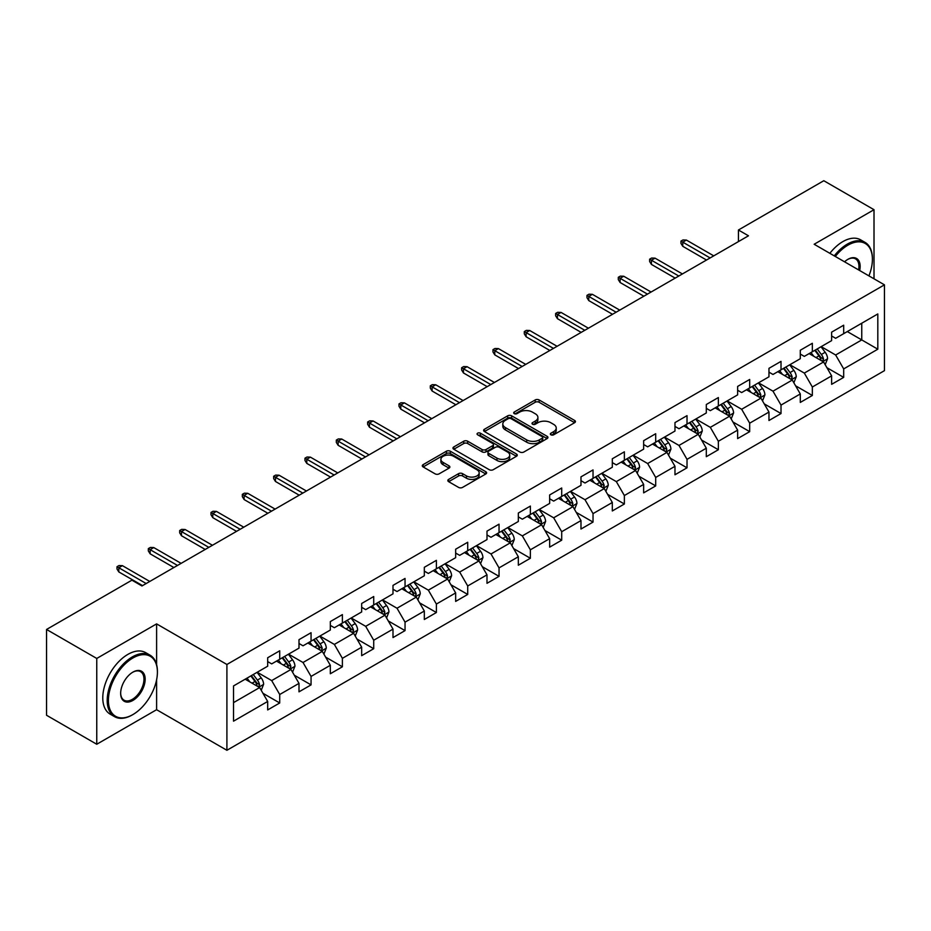 <?xml version="1.0" encoding="UTF-8"?>
<svg xmlns="http://www.w3.org/2000/svg" width="931" height="931" viewBox="0 0 931 931"><rect width="100%" height="100%" fill="white"/><g stroke="black" fill="none" stroke-linecap="round" stroke-linejoin="round"><path stroke-width="1.4" d="M550.908 434.8A1.955 1.129 0 0 0 553.677 434.8L574.613 422.709A2.793 1.606 0 0 0 575.439 421.58A2.793 1.606 0 0 0 574.613 420.44L539.13 399.946A2.793 1.606 0 0 0 535.197 399.946L514.249 412.037A1.955 1.129 0 0 0 513.679 412.84A1.955 1.129 0 0 0 514.249 413.632A1.955 1.129 0 0 0 517.008 413.632L519.719 412.072A8.926 5.155 0 0 1 532.334 412.072L535.29 413.783A8.926 5.155 0 0 1 537.909 417.425A8.926 5.155 0 0 1 535.29 421.056L532.579 422.627A1.955 1.129 0 0 0 532.008 423.419A1.955 1.129 0 0 0 532.579 424.222A1.955 1.129 0 0 0 535.337 424.222L538.048 422.651A8.926 5.155 0 0 1 550.663 422.651L553.619 424.361A8.926 5.155 0 0 1 556.238 428.004A8.926 5.155 0 0 1 553.619 431.647L550.908 433.218A1.955 1.129 0 0 0 550.337 434.009A1.955 1.129 0 0 0 550.908 434.8L550.908 433.218M448.649 479.395A2.793 1.606 0 0 0 447.834 480.536A2.793 1.606 0 0 0 448.649 481.664L458.599 487.413A2.793 1.606 0 0 0 462.544 487.413L485.807 473.984A2.793 1.606 0 0 0 486.622 472.843A2.793 1.606 0 0 0 485.807 471.714L450.325 451.221A2.793 1.606 0 0 0 446.38 451.221L423.116 464.65A2.793 1.606 0 0 0 422.302 465.791A2.793 1.606 0 0 0 423.116 466.931L435.149 473.867A2.793 1.606 0 0 0 439.083 473.867L449.045 468.13A2.793 1.606 0 0 0 449.859 466.99A2.793 1.606 0 0 0 449.045 465.849L443.075 462.404A7.46 4.306 0 0 1 440.898 459.355A7.46 4.306 0 0 1 445.495 455.387A7.46 4.306 0 0 1 453.63 456.318L476.986 469.806A7.46 4.306 0 0 1 479.174 472.843A7.46 4.306 0 0 1 474.566 476.823A7.46 4.306 0 0 1 466.443 475.892L462.544 473.646A2.793 1.606 0 0 0 458.599 473.646L448.649 479.395L448.649 481.664M156.606 623.886L96.754 658.45L46.55 629.461L46.55 715.264L96.754 744.253L156.606 709.701L226.908 750.281L226.908 664.478L156.606 623.886L156.606 664.618M874.011 278.811L874.011 209.708L814.16 244.259L884.45 284.839L226.908 664.478M874.011 209.708L823.795 180.719L738.434 230.004L738.434 241.595M46.55 629.461L131.911 580.176L141.954 585.971L748.477 235.799L738.434 230.004M519.917 452.024A2.793 1.606 0 0 0 523.85 452.024L547.114 438.594A2.793 1.606 0 0 0 547.94 437.454A2.793 1.606 0 0 0 547.114 436.313L511.631 415.831A2.793 1.606 0 0 0 507.686 415.831L484.434 429.261A2.793 1.606 0 0 0 483.608 430.39A2.793 1.606 0 0 0 484.434 431.53L519.917 452.024M478.406 435.231A1.955 1.129 0 0 1 480.384 435.499L480.384 433.183L516.461 454.014A2.793 1.606 0 0 1 517.275 455.154A2.793 1.606 0 0 1 516.461 456.283L493.197 469.713A2.793 1.606 0 0 1 489.264 469.713L453.769 449.231L453.769 446.95A2.793 1.606 0 0 0 452.955 448.09A2.793 1.606 0 0 0 453.769 449.231M453.769 446.95L463.731 441.213A2.793 1.606 0 0 1 467.676 441.213L482.06 449.522A2.793 1.606 0 0 0 486.005 449.522L492.615 445.705A2.793 1.606 0 0 0 493.43 444.564A2.793 1.606 0 0 0 492.615 443.424L477.626 434.777A1.955 1.129 0 0 1 477.056 433.986A1.955 1.129 0 0 1 478.255 432.938A1.955 1.129 0 0 1 480.384 433.183M226.908 750.281L884.45 370.654L884.45 284.839M262.949 693.292L279.719 702.975L279.719 694.503L299.002 683.377L299.002 691.838L311.059 684.879L311.059 676.418L330.33 665.293L330.33 673.753L342.387 666.794L342.387 658.333L361.67 647.196L361.67 655.668L373.715 648.709L373.715 640.237L392.998 629.112L392.998 637.572L405.043 630.613L405.043 622.152L424.327 611.027L424.327 619.487L436.383 612.528L436.383 604.068L455.655 592.931L455.655 601.403L467.711 594.444L467.711 585.971L486.994 574.846L486.994 583.306L499.039 576.347L499.039 567.887L518.323 556.761L518.323 565.222L530.367 558.263L530.367 549.802L549.651 538.665L549.651 547.137L561.707 540.178L561.707 531.706L580.979 520.58L580.979 529.041L593.035 522.082L593.035 513.621L612.319 502.484L612.319 510.956L624.364 503.997L624.364 495.536L643.647 484.399L643.647 492.86L655.692 485.912L655.692 477.44L674.975 466.315L674.975 474.775L687.02 467.816L687.02 459.355L706.303 448.218L706.303 456.69L718.36 449.731L718.36 441.271L737.631 430.134L737.631 438.594L749.688 431.647L749.688 423.174L768.971 412.049L768.971 420.509L781.016 413.55L781.016 405.09L800.299 393.953L800.299 402.425L812.344 395.466L812.344 387.005L831.627 375.868L831.627 384.328L843.684 377.381L843.684 368.909L877.817 349.195L877.817 313.945L861.757 323.22L861.757 339.92L877.817 349.195M279.719 702.975L267.674 709.934L267.674 701.462L233.53 721.176L233.53 685.926L267.674 666.212L267.674 657.752L279.719 650.792L279.719 659.253L299.002 648.127L299.002 639.667L311.059 632.708L311.059 641.168L330.33 630.043L330.33 621.571L342.387 614.611L342.387 623.083L361.67 611.946L361.67 603.486L373.715 596.527L373.715 604.987L392.998 593.862L392.998 585.39L405.043 578.442L405.043 586.902L424.327 575.777L424.327 567.305L436.383 560.346L436.383 568.818L455.655 557.681L455.655 549.22L467.711 542.261L467.711 550.721L486.994 539.596L486.994 531.124L499.039 524.176L499.039 532.637L518.323 521.5L518.323 513.039L530.367 506.08L530.367 514.552L549.651 503.415L549.651 494.955L561.707 487.995L561.707 496.456L580.979 485.33L580.979 476.858L593.035 469.911L593.035 478.371L612.319 467.234L612.319 458.774L624.364 451.814L624.364 460.286L643.647 449.149L643.647 440.689L655.692 433.73L655.692 442.19L674.975 431.065L674.975 422.593L687.02 415.645L687.02 424.105L706.303 412.968L706.303 404.508L718.36 397.549L718.36 406.021L737.631 394.884L737.631 386.423L749.688 379.464L749.688 387.924L768.971 376.799L768.971 368.327L781.016 361.379L781.016 369.84L800.299 358.703L800.299 350.242L812.344 343.283L812.344 351.755L831.627 340.618L831.627 332.158L843.684 325.198L843.684 333.659L877.817 313.945M276.507 661.115L290.972 669.459L271.689 680.596L257.235 672.24M267.674 661.58L271.689 663.896L279.719 659.253M271.689 680.596L279.719 694.503M290.972 669.459L299.002 683.377M307.847 643.03L322.301 651.374L303.017 662.5L288.563 654.156M299.002 643.484L303.017 645.811L311.059 641.168M303.017 662.5L311.059 676.418M322.301 651.374L330.33 665.293M339.175 624.934L353.629 633.289L334.357 644.415L319.892 636.071M330.33 625.399L334.357 627.715L342.387 623.083M334.357 644.415L342.387 658.333M353.629 633.289L361.67 647.196M370.503 606.849L384.969 615.193L365.685 626.33L351.22 617.975M361.67 607.315L365.685 609.63L373.715 604.987M365.685 626.33L373.715 640.237M384.969 615.193L392.998 629.112M401.831 588.753L416.297 597.108L397.013 608.234L382.548 599.89M392.998 589.218L397.013 591.546L405.043 586.902M397.013 608.234L405.043 622.152M416.297 597.108L424.327 611.027M433.159 570.668L447.625 579.024L428.341 590.149L413.888 581.805M424.327 571.134L428.341 573.449L436.383 568.818M428.341 590.149L436.383 604.068M447.625 579.024L455.655 592.931M464.499 552.583L478.953 560.928L459.681 572.065L445.216 563.709M455.655 553.049L459.681 555.365L467.711 550.721M459.681 572.065L467.711 585.971M478.953 560.928L486.994 574.846M495.827 534.487L510.293 542.843L491.009 553.968L476.544 545.624M486.994 534.953L491.009 537.28L499.039 532.637M491.009 553.968L499.039 567.887M510.293 542.843L518.323 556.761M527.155 516.402L541.621 524.747L522.338 535.884L507.872 527.54M518.323 516.868L522.338 519.184L530.367 514.552M522.338 535.884L530.367 549.802M541.621 524.747L549.651 538.665M558.484 498.318L572.949 506.662L553.666 517.799L539.212 509.443M549.651 498.783L553.666 501.099L561.707 496.456M553.666 517.799L561.707 531.706M572.949 506.662L580.979 520.58M589.823 480.221L604.277 488.577L584.994 499.703L570.54 491.359M580.979 480.687L584.994 483.014L593.035 478.371M584.994 499.703L593.035 513.621M604.277 488.577L612.319 502.484M621.152 462.137L635.605 470.481L616.334 481.618L601.868 473.274M612.319 462.602L616.334 464.918L624.364 460.286M616.334 481.618L624.364 495.536M635.605 470.481L643.647 484.399M652.48 444.052L666.945 452.396L647.662 463.533L633.196 455.178M643.647 444.518L647.662 446.833L655.692 442.19M647.662 463.533L655.692 477.44M666.945 452.396L674.975 466.315M683.808 425.956L698.273 434.312L678.99 445.437L664.536 437.093M674.975 426.421L678.99 428.737L687.02 424.105M678.99 445.437L687.02 459.355M698.273 434.312L706.303 448.218M715.148 407.871L729.601 416.215L710.318 427.352L695.864 419.008M706.303 408.337L710.318 410.652L718.36 406.021M710.318 427.352L718.36 441.271M729.601 416.215L737.631 430.134M746.476 389.786L760.93 398.131L741.658 409.268L727.192 400.912M737.631 390.252L741.658 392.568L749.688 387.924M741.658 409.268L749.688 423.174M760.93 398.131L768.971 412.049M777.804 371.69L792.269 380.046L772.986 391.171L758.521 382.827M768.971 372.156L772.986 374.471L781.016 369.84M772.986 391.171L781.016 405.09M792.269 380.046L800.299 393.953M809.132 353.605L823.598 361.95L804.314 373.087L789.849 364.731M800.299 354.071L804.314 356.387L812.344 351.755M804.314 373.087L812.344 387.005M823.598 361.95L831.627 375.868M847.291 331.576L861.757 339.92L835.642 355.002L821.189 346.646M831.627 335.975L835.642 338.302L843.684 333.659M835.642 355.002L843.684 368.909M96.754 658.45L96.754 744.253M233.53 702.626L259.644 687.555L245.179 679.199M259.644 687.555L267.674 701.462M826.914 367.698L843.684 377.381M795.574 385.783L812.344 395.466M764.246 403.868L781.016 413.55M732.918 421.964L749.688 431.647M701.59 440.049L718.36 449.731M670.25 458.133L687.02 467.816M638.922 476.23L655.692 485.912M607.594 494.314L624.364 503.997M576.266 512.399L593.035 522.082M544.938 530.495L561.707 540.178M513.598 548.58L530.367 558.263M482.27 566.665L499.039 576.347M450.941 584.761L467.711 594.444M419.613 602.846L436.383 612.528M388.274 620.93L405.043 630.613M356.945 639.027L373.715 648.709M325.617 657.111L342.387 666.794M294.289 675.208L311.059 684.879M156.606 709.701L156.606 679.781M551.687 435.08L553.619 433.962A8.926 5.155 0 0 0 556.238 430.32L556.238 428.004M537.909 417.425L537.909 419.741A8.926 5.155 0 0 1 535.29 423.384L533.358 424.501M574.613 420.44L574.613 422.709L539.13 402.273A2.793 1.606 0 0 0 535.197 402.273L515.029 413.911M547.079 438.606L511.631 418.147A2.793 1.606 0 0 0 507.686 418.147L484.469 431.553M542.191 438.245A1.955 1.129 0 0 0 542.761 437.454A1.955 1.129 0 0 0 542.191 436.651L511.038 418.671A1.955 1.129 0 0 0 508.279 418.671L505.428 420.323A8.926 5.155 0 0 0 502.81 423.966A8.926 5.155 0 0 0 505.428 427.608L526.713 439.898A8.926 5.155 0 0 0 539.328 439.898L542.191 438.245L542.191 440.572A1.955 1.129 0 0 0 542.761 439.769L542.761 437.454M502.81 423.966L502.81 426.282A8.926 5.155 0 0 0 505.428 429.924L505.428 427.608M542.191 440.572L539.328 442.213A8.926 5.155 0 0 1 526.713 442.213L505.428 429.924M453.816 449.254L463.731 443.528L463.731 441.213M493.43 444.564L493.43 446.88A2.793 1.606 0 0 1 492.615 448.02L486.005 451.838A2.793 1.606 0 0 1 482.06 451.838L467.676 443.528A2.793 1.606 0 0 0 463.731 443.528M480.384 435.499L516.426 456.306M496.991 458.133A7.46 4.306 0 0 0 505.126 459.076A7.46 4.306 0 0 0 509.723 455.096A7.46 4.306 0 0 0 507.546 452.047L499.307 447.299A2.793 1.606 0 0 0 495.373 447.299L488.763 451.104A2.793 1.606 0 0 0 487.949 452.245A2.793 1.606 0 0 0 488.763 453.385L496.991 458.133L496.991 460.461A7.46 4.306 0 0 0 505.126 461.392A7.46 4.306 0 0 0 509.723 457.412L509.723 455.096M487.949 452.245L487.949 454.572A2.793 1.606 0 0 0 488.763 455.701L488.763 453.385M496.991 460.461L488.763 455.701M479.174 472.843L479.174 475.171A7.46 4.306 0 0 1 474.566 479.151A7.46 4.306 0 0 1 466.443 478.208L462.544 475.962A2.793 1.606 0 0 0 458.599 475.962L448.684 481.688M440.898 459.355L440.898 461.683A7.46 4.306 0 0 0 443.075 464.72L443.075 462.404M449.045 465.849L449.045 468.13L443.075 464.72M485.773 474.007L450.325 453.537A2.793 1.606 0 0 0 446.38 453.537L423.151 466.955L423.116 464.65M825.18 364.708L827.566 358.679A7.529 4.341 -120 0 0 825.169 352.279L821.026 346.739M813.799 356.294L810.982 352.535M822.434 361.286L823.504 359.005A7.529 4.341 -120 0 0 821.351 354.478L817.209 348.939M815.323 350.033L819.92 356.166A3.829 2.211 60 0 1 820.618 357.341L823.504 359.005M814.8 350.335L818.943 355.863A7.529 4.341 60 0 1 821.095 360.39M710.12 257.945L682.772 242.153L682.772 246.319L680.957 243.422L680.957 241.106L682.772 242.153L686.38 240.058L713.74 255.85M682.772 246.319L706.501 260.028M680.957 241.106L682.97 239.942L686.38 240.058M868.926 275.879A34.656 20.005 120 0 0 872.405 259.33A34.656 20.005 120 0 0 847.897 245.19A34.656 20.005 120 0 0 835.305 256.479M834.269 255.874A35.506 20.494 -60 0 1 847.291 244.143A35.506 20.494 -60 0 1 865.05 242.386A35.506 20.494 -60 0 1 872.405 258.643A35.506 20.494 -60 0 1 872.394 258.993M844.545 261.809A17.328 10.008 -60 0 1 847.897 259.33L847.897 259.33A17.328 10.008 -60 0 1 859.685 270.549M829.847 253.325A35.506 20.494 -60 0 1 842.881 241.595A35.506 20.494 -60 0 1 860.628 239.837L865.05 242.386M858.591 269.909A16.479 9.508 120 0 0 855.531 258.865A16.479 9.508 120 0 0 847.594 259.516M132.307 714.915L132.912 714.566A34.656 20.005 120 0 0 157.409 672.124A34.656 20.005 120 0 0 132.912 657.984A34.656 20.005 120 0 0 108.403 700.426A34.656 20.005 120 0 0 132.912 714.566L132.307 714.915A35.506 20.494 -60 0 1 114.56 716.672A35.506 20.494 -60 0 1 109.113 688.23A35.506 20.494 -60 0 1 132.307 656.937A35.506 20.494 -60 0 1 150.066 655.18A35.506 20.494 -60 0 1 157.409 671.437A35.506 20.494 -60 0 1 157.409 671.786M132.912 700.426A17.328 10.008 -60 0 1 120.658 693.351A17.328 10.008 -60 0 1 132.912 672.124L132.912 672.124A17.328 10.008 -60 0 1 145.166 679.199A17.328 10.008 -60 0 1 132.912 700.426M120.658 692.99A16.479 9.508 120 0 0 124.067 700.193A16.479 9.508 120 0 0 132.307 699.379A16.479 9.508 120 0 0 143.071 684.867A16.479 9.508 120 0 0 140.546 671.658A16.479 9.508 120 0 0 132.609 672.31M114.56 716.672L110.137 714.124A35.506 20.494 -60 0 1 104.691 685.67A35.506 20.494 -60 0 1 127.884 654.388A35.506 20.494 -60 0 1 145.643 652.631L150.066 655.18M793.852 382.792L796.238 376.776A7.529 4.341 -120 0 0 793.84 370.363L789.697 364.824M782.471 374.39L779.654 370.631M791.106 379.371L792.176 377.09A7.529 4.341 -120 0 0 790.023 372.563L785.88 367.035M783.995 368.117L788.592 374.262A3.829 2.211 60 0 1 789.29 375.426L792.176 377.09M783.471 368.42L787.614 373.959A7.529 4.341 60 0 1 789.767 378.486M762.524 400.877L764.91 394.86A7.529 4.341 -120 0 0 762.512 388.448L758.358 382.92M751.131 392.475L748.326 388.716M759.766 397.456L760.848 395.186A7.529 4.341 -120 0 0 758.695 390.659L754.552 385.12M752.655 386.214L757.264 392.347A3.829 2.211 60 0 1 757.962 393.51L760.848 395.186M752.132 386.516L756.286 392.044A7.529 4.341 60 0 1 758.439 396.571M678.792 276.03L651.432 260.238L651.432 264.416L649.629 261.518L649.629 259.19L651.432 260.238L655.052 258.155L682.411 273.947M651.432 264.416L675.173 278.125M649.629 259.19L651.642 258.038L655.052 258.155M647.464 294.126L620.104 278.322L620.104 282.5L618.3 279.603L618.3 277.287L620.104 278.322L623.723 276.239L651.072 292.031M620.104 282.5L643.845 296.209M618.3 277.287L620.302 276.123L623.723 276.239M731.184 418.973L733.581 412.945A7.529 4.341 -120 0 0 731.172 406.544L727.03 401.005M719.803 410.559L716.986 406.8M728.438 415.552L729.52 413.271A7.529 4.341 -120 0 0 727.355 408.744L723.212 403.204M721.327 404.298L725.924 410.443A3.829 2.211 60 0 1 726.622 411.607L729.52 413.271M720.803 404.601L724.946 410.14A7.529 4.341 60 0 1 727.111 414.667M699.856 437.058L702.253 431.041A7.529 4.341 -120 0 0 699.844 424.629L695.701 419.101M688.475 428.656L685.658 424.897M697.11 433.637L698.18 431.356A7.529 4.341 -120 0 0 696.027 426.829L691.884 421.301M689.999 422.383L694.596 428.528A3.829 2.211 60 0 1 695.294 429.691L698.18 431.356M689.475 422.686L693.618 428.225A7.529 4.341 60 0 1 695.771 432.752M668.528 455.143L670.914 449.126A7.529 4.341 -120 0 0 668.516 442.714L664.373 437.186M657.146 446.74L654.33 442.981M665.781 451.721L666.852 449.452A7.529 4.341 -120 0 0 664.699 444.925L660.556 439.385M658.671 440.479L663.268 446.612A3.829 2.211 60 0 1 663.966 447.776L666.852 449.452M658.147 440.782L662.29 446.31A7.529 4.341 60 0 1 664.443 450.837M616.124 312.211L588.776 296.419L588.776 300.597L586.972 297.687L586.972 295.371L588.776 296.419L592.395 294.324L619.743 310.128M588.776 300.597L612.517 314.294M586.972 295.371L588.974 294.208L592.395 294.324M584.796 330.296L557.448 314.503L557.448 318.681L555.632 315.784L555.632 313.456L557.448 314.503L561.056 312.42L588.415 328.212M557.448 318.681L581.188 332.39M555.632 313.456L557.646 312.304L561.056 312.42M553.468 348.392L526.108 332.6L526.108 336.766L524.304 333.868L524.304 331.552L526.108 332.6L529.727 330.505L557.087 346.297M526.108 336.766L549.849 350.475M524.304 331.552L526.318 330.389L529.727 330.505M637.2 473.239L639.585 467.211A7.529 4.341 -120 0 0 637.188 460.81L633.033 455.271M625.818 464.825L623.002 461.066M634.442 469.818L635.524 467.537A7.529 4.341 -120 0 0 633.371 463.01L629.228 457.482M627.343 458.564L631.94 464.709A3.829 2.211 60 0 1 632.638 465.872L635.524 467.537M626.807 458.867L630.962 464.406A7.529 4.341 60 0 1 633.115 468.933M522.14 366.477L494.78 350.684L494.78 354.862L492.976 351.953L492.976 349.637L494.78 350.684L498.399 348.601L525.747 364.393M494.78 354.862L518.52 368.56M492.976 349.637L494.978 348.485L498.399 348.601M605.872 491.324L608.257 485.307A7.529 4.341 -120 0 0 605.848 478.895L601.705 473.367M594.478 482.921L591.662 479.162M603.113 487.902L604.196 485.621A7.529 4.341 -120 0 0 602.043 481.094L597.888 475.566M596.003 476.649L600.6 482.793A3.829 2.211 60 0 1 601.298 483.957L604.196 485.621M595.479 476.951L599.622 482.491A7.529 4.341 60 0 1 601.787 487.018M490.8 384.561L463.452 368.769L463.452 372.947L461.648 370.049L461.648 367.733L463.452 368.769L467.071 366.686L494.419 382.478M463.452 372.947L487.192 386.656M461.648 367.733L463.65 366.57L467.071 366.686M574.532 509.408L576.929 503.392A7.529 4.341 -120 0 0 574.52 496.979L570.377 491.452M563.15 501.006L560.334 497.247M571.785 505.987L572.856 503.718A7.529 4.341 -120 0 0 570.703 499.191L566.56 493.651M564.675 494.745L569.272 500.878A3.829 2.211 60 0 1 569.97 502.042L572.856 503.718M564.151 495.048L568.294 500.575A7.529 4.341 60 0 1 570.447 505.102M459.472 402.658L432.124 386.865L432.124 391.032L430.308 388.134L430.308 385.818L432.124 386.865L435.731 384.771L463.091 400.563M432.124 391.032L455.864 404.741M430.308 385.818L432.321 384.654L435.731 384.771M543.204 527.505L545.589 521.476A7.529 4.341 -120 0 0 543.192 515.076L539.049 509.536M531.822 519.091L529.006 515.332M540.457 524.083L541.528 521.802A7.529 4.341 -120 0 0 539.375 517.275L535.232 511.747M533.347 512.83L537.943 518.974A3.829 2.211 60 0 1 538.642 520.138L541.528 521.802M532.823 513.132L536.966 518.672A7.529 4.341 60 0 1 539.119 523.199M428.144 420.742L400.796 404.95L400.796 409.128L398.98 406.219L398.98 403.903L400.796 404.95L404.403 402.867L431.763 418.659M400.796 409.128L424.524 422.825M398.98 403.903L400.993 402.751L404.403 402.867M511.875 545.589L514.261 539.573A7.529 4.341 -120 0 0 511.864 533.16L507.721 527.633M500.494 537.187L497.678 533.428M509.117 542.168L510.2 539.887A7.529 4.341 -120 0 0 508.047 535.36L503.904 529.832M502.018 530.914L506.615 537.059A3.829 2.211 60 0 1 507.314 538.223L510.2 539.887M501.495 531.217L505.638 536.756A7.529 4.341 60 0 1 507.791 541.283M396.815 438.827L369.456 423.035L369.456 427.213L367.652 424.315L367.652 421.999L369.456 423.035L373.075 420.952L400.423 436.744M369.456 427.213L393.196 440.922M367.652 421.999L369.665 420.835L373.075 420.952M480.547 563.674L482.933 557.657A7.529 4.341 -120 0 0 480.536 551.245L476.381 545.717M469.154 555.272L466.338 551.513M477.789 560.253L478.871 557.983A7.529 4.341 -120 0 0 476.719 553.456L472.564 547.917M470.679 549.011L475.287 555.144A3.829 2.211 60 0 1 475.974 556.307L478.871 557.983M470.155 549.313L474.31 554.841A7.529 4.341 60 0 1 476.463 559.368M365.487 456.923L338.128 441.131L338.128 445.297L336.324 442.4L336.324 440.084L338.128 441.131L341.747 439.036L369.095 454.828M338.128 445.297L361.868 459.006M336.324 440.084L338.325 438.92L341.747 439.036M449.208 581.77L451.605 575.754A7.529 4.341 -120 0 0 449.196 569.341L445.053 563.802M437.826 573.356L435.01 569.597M446.461 578.349L447.543 576.068A7.529 4.341 -120 0 0 445.379 571.541L441.236 566.013M439.351 567.095L443.947 573.24A3.829 2.211 60 0 1 444.646 574.404L447.543 576.068M438.827 567.398L442.97 572.937A7.529 4.341 60 0 1 445.123 577.464M334.148 475.008L306.799 459.216L306.799 463.394L304.984 460.496L304.984 458.168L306.799 459.216L310.407 457.133L337.767 472.925M306.799 463.394L330.54 477.091M304.984 458.168L306.997 457.016L310.407 457.133M417.879 599.855L420.265 593.838A7.529 4.341 -120 0 0 417.868 587.426L413.725 581.898M406.498 591.453L403.682 587.694M415.133 596.434L416.204 594.153A7.529 4.341 -120 0 0 414.051 589.626L409.908 584.098M408.022 585.18L412.619 591.325A3.829 2.211 60 0 1 413.317 592.488L416.204 594.153M407.499 585.494L411.642 591.022A7.529 4.341 60 0 1 413.795 595.549M302.819 493.093L275.471 477.3L275.471 481.478L273.656 478.581L273.656 476.265L275.471 477.3L279.079 475.217L306.439 491.009M275.471 481.478L299.2 495.187M273.656 476.265L275.669 475.101L279.079 475.217M386.551 617.94L388.937 611.923A7.529 4.341 -120 0 0 386.54 605.511L382.397 599.983M375.17 609.537L372.353 605.778M383.793 614.518L384.875 612.249A7.529 4.341 -120 0 0 382.722 607.722L378.58 602.182M376.694 603.276L381.291 609.409A3.829 2.211 60 0 1 381.989 610.573L384.875 612.249M376.171 603.579L380.314 609.107A7.529 4.341 60 0 1 382.466 613.634M271.491 511.189L244.131 495.397L244.131 499.563L242.328 496.665L242.328 494.349L244.131 495.397L247.751 493.302L275.099 509.094M244.131 499.563L267.872 513.272M242.328 494.349L244.341 493.186L247.751 493.302M355.223 636.036L357.609 630.019A7.529 4.341 -120 0 0 355.211 623.607L351.057 618.068M343.83 627.634L341.014 623.875M352.465 632.615L353.547 630.334A7.529 4.341 -120 0 0 351.394 625.807L347.24 620.279M345.354 621.361L349.963 627.506A3.829 2.211 60 0 1 350.65 628.669L353.547 630.334M344.831 621.664L348.985 627.203A7.529 4.341 60 0 1 351.138 631.73M240.163 529.274L212.803 513.481L212.803 517.659L211 514.762L211 512.434L212.803 513.481L216.423 511.398L243.771 527.19M212.803 517.659L236.544 531.357M211 512.434L213.001 511.282L216.423 511.398M323.883 654.121L326.281 648.104A7.529 4.341 -120 0 0 323.872 641.692L319.729 636.164M312.502 645.718L309.686 641.959M321.137 650.699L322.219 648.418A7.529 4.341 -120 0 0 320.055 643.891L315.912 638.363M314.026 639.457L318.623 645.59A3.829 2.211 60 0 1 319.321 646.754L322.219 648.418M313.503 639.76L317.646 645.288A7.529 4.341 60 0 1 319.799 649.815M208.823 547.358L181.475 531.566L181.475 535.744L179.671 532.846L179.671 530.53L181.475 531.566L185.094 529.483L212.443 545.275M181.475 535.744L205.216 549.453M179.671 530.53L181.673 529.367L185.094 529.483M292.555 672.205L294.952 666.189A7.529 4.341 -120 0 0 292.543 659.788L288.401 654.249M281.174 663.803L278.357 660.044M289.809 668.784L290.879 666.515A7.529 4.341 -120 0 0 288.726 661.988L284.583 656.448M282.698 657.542L287.295 663.675A3.829 2.211 60 0 1 287.993 664.839L290.879 666.515M282.174 657.845L286.317 663.372A7.529 4.341 60 0 1 288.47 667.899M177.495 565.454L150.147 549.662L150.147 553.829L148.332 550.931L148.332 548.615L150.147 549.662L153.755 547.568L181.114 563.36M150.147 553.829L173.876 567.538M148.332 548.615L150.345 547.451L153.755 547.568M261.227 690.302L263.613 684.285A7.529 4.341 -120 0 0 261.215 677.873L257.072 672.333M249.845 681.899L247.029 678.14M258.481 686.88L259.551 684.599A7.529 4.341 -120 0 0 257.398 680.072L253.255 674.544M251.37 675.627L255.967 681.771A3.829 2.211 60 0 1 256.665 682.935L259.551 684.599M250.846 675.929L254.989 681.469A7.529 4.341 60 0 1 257.142 685.996M146.167 583.539L118.807 567.747L118.807 571.925L117.003 569.027L117.003 566.7L118.807 567.747L122.427 565.664L149.786 581.456M118.807 571.925L142.548 585.622M117.003 566.7L119.017 565.548L122.427 565.664M553.619 433.962L553.619 431.647M532.579 424.222L532.579 422.627M535.29 423.384L535.29 421.056M514.249 413.632L514.249 412.037M535.197 402.273L535.197 399.946M539.13 402.273L539.13 399.946M484.434 431.53L484.434 429.261M507.686 418.147L507.686 415.831M511.631 418.147L511.631 415.831M547.114 438.594L547.114 436.313M526.713 442.213L526.713 439.898M539.328 442.213L539.328 439.898M467.676 443.528L467.676 441.213M482.06 451.838L482.06 449.522M486.005 451.838L486.005 449.522M492.615 448.02L492.615 445.705M516.461 456.283L516.461 454.014M458.599 475.962L458.599 473.646M462.544 475.962L462.544 473.646M466.443 478.208L466.443 475.892M446.38 453.537L446.38 451.221M450.325 453.537L450.325 451.221M485.807 473.984L485.807 471.714M822.853 361.531L827.519 358.831M821.351 354.478L825.169 352.279M815.998 357.574L818.943 355.863M791.525 379.615L796.191 376.915M790.023 372.563L793.84 370.363M784.67 375.659L787.614 373.959M760.196 397.7L764.863 395.012M758.695 390.659L762.512 388.448M753.342 393.743L756.286 392.044M728.857 415.796L733.535 413.096M727.355 408.744L731.172 406.544M722.002 411.839L724.946 410.14M697.528 433.881L702.195 431.181M696.027 426.829L699.844 424.629M690.674 429.924L693.618 428.225M666.2 451.966L670.867 449.277M664.699 444.925L668.516 442.714M659.346 448.009L662.29 446.31M634.872 470.062L639.539 467.362M633.371 463.01L637.188 460.81M628.018 466.105L630.962 464.406M603.532 488.147L608.211 485.447M602.043 481.094L605.848 478.895M596.69 484.19L599.622 482.491M572.204 506.231L576.871 503.543M570.703 499.191L574.52 496.979M565.35 502.275L568.294 500.575M540.876 524.328L545.543 521.628M539.375 517.275L543.192 515.076M534.022 520.371L536.966 518.672M509.548 542.412L514.215 539.712M508.047 535.36L511.864 533.16M502.693 538.455L505.638 536.756M478.208 560.497L482.886 557.809M476.719 553.456L480.536 551.245M471.365 556.54L474.31 554.841M446.88 578.593L451.547 575.893M445.379 571.541L449.196 569.341M440.026 574.636L442.97 572.937M415.552 596.678L420.218 593.978M414.051 589.626L417.868 587.426M408.697 592.721L411.642 591.022M384.224 614.763L388.89 612.074M382.722 607.722L386.54 605.511M377.369 610.806L380.314 609.107M352.884 632.859L357.562 630.159M351.394 625.807L355.211 623.607M346.041 628.902L348.985 627.203M321.556 650.944L326.234 648.244M320.055 643.891L323.872 641.692M314.701 646.987L317.646 645.288M290.228 669.028L294.894 666.34M288.726 661.988L292.543 659.788M283.373 665.071L286.317 663.372M258.899 687.125L263.566 684.425M257.398 680.072L261.215 677.873M252.045 683.168L254.989 681.469M872.405 259.33L872.405 258.643M157.409 672.124L157.409 671.437"/></g></svg>
